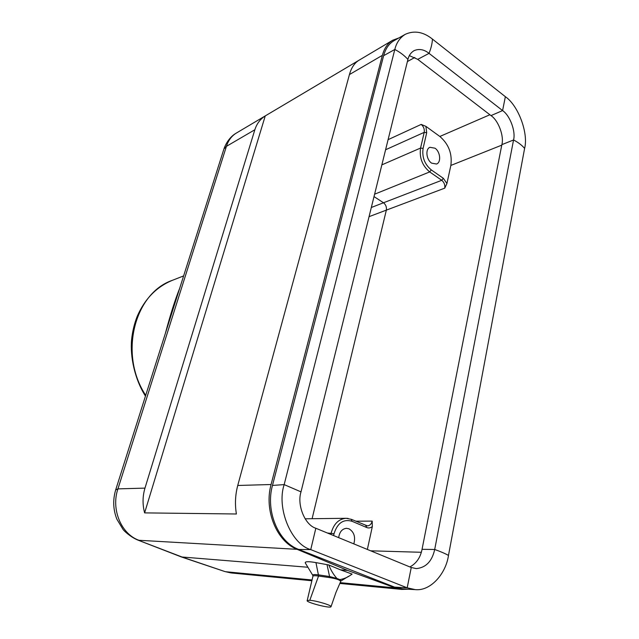 <?xml version="1.0" encoding="UTF-8"?>
<svg xmlns="http://www.w3.org/2000/svg" width="639" height="639" viewBox="0 0 639 639"><rect width="100%" height="100%" fill="white"/><g stroke="black" fill="none" stroke-linecap="round" stroke-linejoin="round"><path stroke-width="0.96" d="M265.249 115.915L358.559 60.521C354.333 63.277 351.29 67.958 349.429 74.563L237.748 485.472C235.264 494.842 234.809 504.347 236.398 513.988L144.614 512.885L265.249 115.915C260.233 119.118 256.766 123.734 254.849 129.757L144.973 488.116C142.545 496.247 142.417 504.506 144.614 512.885M431.621 163.145L436.541 164.023C441.389 162.418 440.327 151.675 434.999 148.2L429.951 147.305C425.159 148.967 426.277 159.734 431.621 163.145M501.775 145.141L450.854 165.437C452.38 153.791 448.706 144.142 439.848 136.466L425.886 126.346L426.708 132.704L423.082 148.408C421.884 157.122 424.623 164.287 431.293 169.91L443.338 178.305L446.925 183.529L444.744 188.154L386.347 210.127L312.104 518.708M450.854 165.437L446.925 183.529M353.822 543.877C355.675 536.952 354.07 531.936 348.99 528.812L346.482 528.309C342.121 528.812 339.517 531.928 338.678 537.647M355.779 521.2L372.178 521.097L372.337 526.52L367.353 549.444M312.894 575.523L305.21 562.815C305.154 561.425 308.733 561.354 315.954 562.608L328.797 564.98C330.866 570.26 333.582 574.757 336.945 578.471L329.572 576.53L329.476 577.576L318.541 576.035C315.315 575.595 313.445 575.627 312.958 576.13L312.902 576.354M328.797 564.98L340.483 569.844L347.576 570.403L395.349 587.928L401.699 589.406L408.217 589.214M231.653 572.999L225.879 571.745L312.08 579.98M340.483 569.844L352.121 574.094L351.682 574.373C347.959 577.209 343.99 578.95 339.764 579.589L341.146 580.867M181.396 556.952L307.894 567.248M398.848 37.949L392.666 40.257C387.689 43.308 384.255 48.332 382.362 55.345L271.088 484.522C263.899 510.098 276.623 541.513 297.111 549.332L138.903 540.274C121.106 533.964 110.898 509.187 117.927 488.883L115.675 489.921M347.576 570.403L297.111 549.332M305.21 562.815L305.602 563.454M223.73 149.574L115.755 489.674C112.712 499.73 113.095 509.595 116.897 519.251L123.047 529.435C123.559 530.426 130.164 536.888 137.792 540.051L182.794 557.296L224.664 571.474M170.956 315.778L169.271 321.113M235.903 133.343C232.995 134.949 227.149 139.749 223.922 148.975L226.422 146.347C228.347 140.356 231.653 135.931 236.35 133.072M165.341 333.486C170.413 314.508 175.19 299.451 179.679 288.325M388.089 139.669L421.189 124.413L425.886 126.346M374.015 196.588L383.496 202.771L441.749 180.294L429.696 171.923C422.283 165.693 419.232 157.737 420.566 148.056L424.208 132.361L385.597 149.758M369.054 216.669L386.347 210.127C386.771 207.108 385.82 204.656 383.496 202.771L371.323 207.483M330.834 534.42L331.154 533.046C333.766 523.804 338.766 518.884 346.138 518.293L348.143 518.437M307.207 600.524L309.803 600.293C316.457 600.684 332.599 605.588 330.994 606.77C329.972 608.647 305.154 602.106 307.207 600.524L312.95 576.13L312.727 575.22C312.727 574.477 314.7 574.373 318.637 574.892L329.572 576.53L327.008 564.628M330.994 606.77L336.002 592.305L340.707 581.458C340.02 579.94 336.282 578.646 329.476 577.576M339.764 579.589L336.945 578.471M405.318 34.29L394.135 40.624C389.047 43.58 385.541 48.596 383.632 55.681L272.478 485.424C265.321 510.896 278.253 542.136 298.732 549.444L394.551 587.121L402.514 588.894L415.19 589.613L407.187 587.824L310.746 549.612C291.248 544.3 276.312 508.069 284.163 484.61L394.822 49.459C396.46 42.693 399.958 37.637 405.318 34.29C414.36 30.249 423.401 31.854 432.435 39.091L505.361 96.697C518.317 105.491 528.605 133.255 524.611 148.408L448.482 555.419C445.918 573.654 430.574 591.394 415.19 589.613M409.887 566.945C416.404 563.398 420.454 557.527 422.044 549.324L501.871 144.638C504.227 136.123 498.364 120.412 491 115.603L417.738 59.355L409.343 55.625M491 115.603L502.589 110.579L429.041 53.356C424.032 49.411 419.032 48.516 414.04 50.673C410.885 52.574 408.848 55.505 407.922 59.443L301.009 491.87C296.752 504.994 304.979 525.082 315.834 528.253L411.252 567.504L416.277 568.606C425.909 567.68 432.052 561.306 434.696 549.484L513.556 139.973C515.881 131.378 509.97 115.483 502.589 110.579L505.361 96.697M372.337 526.52C370.596 527.982 368.711 528.317 366.69 527.518L352.073 521.296C343.502 518.804 337.488 522.926 334.037 533.685L333.598 535.562M340.164 582.656L395.349 587.928M254.849 129.757L226.422 146.347L117.927 488.883L144.973 488.116M237.748 485.472L271.088 484.522M382.362 55.345L349.429 74.563M183.617 275.912L172.434 280.297C134.35 293.141 118.606 354.397 145.708 395.317M370.684 550.818L421.325 552.288M439.848 136.466L489.889 114.748M414.823 57.462L407.402 61.56M431.293 169.91L429.696 171.923L374.606 194.2M381.858 164.87L420.566 148.056L423.082 148.408M334.037 533.685L327.44 533.022M315.954 562.608L318.629 576.043M318.541 576.035L309.803 600.293M366.323 525.737L367.377 525.889C369.789 525.705 371.387 524.108 372.178 521.097M426.708 132.704L424.208 132.361C424.663 129.19 423.649 126.546 421.189 124.413M444.744 188.154C445.167 184.943 444.169 182.323 441.749 180.294L443.338 178.305M351.202 519.323L352.073 521.296M365.796 525.554L366.69 527.518M432.435 39.091C432.268 43.308 431.133 48.061 429.041 53.356L417.738 59.355M501.871 144.638L513.556 139.973C518.261 142.425 521.943 145.237 524.611 148.408M422.044 549.324L434.696 549.484C440.407 551.497 445.008 553.478 448.482 555.419M394.551 587.121L407.187 587.824L411.252 567.504M315.834 528.253L310.746 549.612L298.732 549.444M383.632 55.681L394.822 49.459C400.182 52.302 404.543 55.625 407.922 59.443M272.478 485.424L284.163 484.61L301.009 491.87M231.614 572.999L311.904 580.747M339.82 583.439L401.619 589.398M230.951 572.919L224.904 571.562L181.859 557.12M137.792 540.051L181.636 557.048M392.538 40.337L236.262 133.12M172.434 280.297C156.555 286.847 144.813 298.876 137.201 316.369C134.302 323.773 132.425 331.601 131.57 339.852C130.052 356.937 134.837 379.438 145.452 396.116M305.099 518.796L346.138 518.293M341.29 580.779L348.495 576.338M351.498 519.371L346.17 518.309M367.369 525.881L351.562 519.403"/></g></svg>
